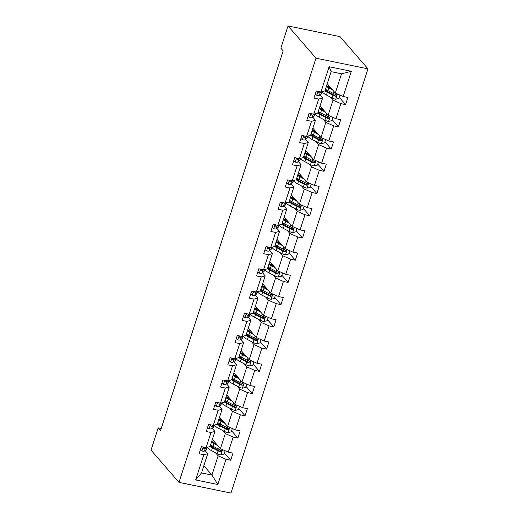 <?xml version="1.0" encoding="UTF-8"?>
<svg xmlns="http://www.w3.org/2000/svg" width="519" height="519" viewBox="0 0 519 519"><rect width="100%" height="100%" fill="white"/><g stroke="black" fill="none" stroke-linecap="round" stroke-linejoin="round"><path stroke-width="0.78" d="M316.006 58.18L288.032 25.95L340.003 36.628L367.977 68.858L230.968 493.05L178.997 482.372L316.006 58.18L367.977 68.858M327.236 83.728L335.313 93.037L341.528 73.802L351.318 71.285L343.169 96.508L347.873 97.475L345.576 104.598L339.283 97.351M335.313 93.037L343.169 96.508M320.054 105.96L328.131 115.27L333.01 100.161L340.866 103.631L345.576 104.598M340.866 103.631L335.988 118.734L340.698 119.701L338.394 126.824L332.108 119.578M312.873 128.187L320.956 137.496L325.828 122.393L333.691 125.858L338.394 126.824M333.691 125.858L328.812 140.967L333.516 141.934L331.213 149.057L324.926 141.81M305.697 150.413L313.774 159.722L318.653 144.619L326.509 148.09L331.213 149.057M326.509 148.09L321.631 163.193L326.334 164.16L324.038 171.283L317.745 164.036M298.516 172.645L306.593 181.955L311.471 166.846L319.328 170.316L324.038 171.283M319.328 170.316L314.449 185.419L319.159 186.386L316.856 193.509L310.57 186.263M291.334 194.872L299.418 204.181L304.29 189.078L312.153 192.543L316.856 193.509M312.153 192.543L307.274 207.652L311.977 208.619L309.674 215.742L303.388 208.495M284.159 217.098L292.236 226.407L297.115 211.304L304.971 214.775L309.674 215.742M304.971 214.775L300.092 229.878L304.796 230.845L302.499 237.968L296.206 230.721M276.977 239.33L285.054 248.64L289.933 233.531L297.789 237.001L302.499 237.968M297.789 237.001L292.911 252.104L297.621 253.071L295.317 260.194L289.031 252.948M269.796 261.557L277.873 270.866L282.751 255.763L290.614 259.228L295.317 260.194M290.614 259.228L285.735 274.337L290.439 275.304L288.136 282.427L281.849 275.18M262.62 283.783L270.697 293.092L275.576 277.989L283.432 281.46L288.136 282.427M283.432 281.46L278.554 296.563L283.257 297.53L280.961 304.653L274.668 297.406M255.439 306.015L263.516 315.325L268.394 300.216L276.251 303.686L280.961 304.653M276.251 303.686L271.372 318.789L276.082 319.756L273.779 326.879L267.486 319.633M248.257 328.242L256.334 337.551L261.213 322.448L269.076 325.913L273.779 326.879M269.076 325.913L264.197 341.022L268.9 341.989L266.597 349.112L260.311 341.865M241.082 350.468L249.159 359.777L254.038 344.674L261.894 348.145L266.597 349.112M261.894 348.145L257.015 363.248L261.719 364.215L259.422 371.338L253.129 364.091M233.9 372.7L241.977 382.01L246.856 366.901L254.712 370.371L259.422 371.338M254.712 370.371L249.834 385.474L254.544 386.441L252.24 393.564L245.948 386.318M226.719 394.927L234.796 404.236L239.674 389.133L247.537 392.598L252.24 393.564M247.537 392.598L242.658 407.7L247.362 408.674L245.059 415.797L238.772 408.55M219.543 417.153L227.62 426.462L232.499 411.359L240.355 414.83L245.059 415.797M240.355 414.83L235.477 429.933L240.18 430.9L237.884 438.023L231.591 430.776M212.362 439.385L220.439 448.695L225.317 433.586L233.174 437.056L237.884 438.023M233.174 437.056L228.295 452.159L233.005 453.126L230.702 460.249L224.409 453.003M203.85 465.744L211.927 475.054L218.136 455.818L225.999 459.283L230.702 460.249M225.999 459.283L217.85 484.506L195.657 479.945L203.805 454.728L199.095 453.762L201.398 446.632L206.101 447.599L210.98 432.496L206.277 431.529L208.58 424.406L213.283 425.372L218.162 410.269L213.458 409.303L215.755 402.18L220.465 403.146L225.343 388.043L220.633 387.077L222.936 379.947L227.64 380.914L232.518 365.811L227.815 364.844L230.118 357.721L234.822 358.687L239.7 343.584L234.997 342.618L237.293 335.495L242.003 336.461L246.882 321.358L242.172 320.392L244.475 313.262L249.178 314.229L254.057 299.126L249.354 298.159L251.657 291.036L256.36 292.002L261.239 276.899L256.535 275.933L258.832 268.81L263.542 269.776L268.42 254.673L263.71 253.707L266.013 246.577L270.717 247.544L275.595 232.441L270.892 231.474L273.195 224.351L277.899 225.317L282.777 210.214L278.074 209.248L280.37 202.125L285.08 203.091L289.959 187.988L285.249 187.022L287.552 179.892L292.255 180.859L297.134 165.756L292.431 164.789L294.734 157.666L299.437 158.632L304.316 143.529L299.612 142.563L301.909 135.44L306.619 136.406L311.497 121.303L306.787 120.337L309.09 113.207L313.794 114.174L318.672 99.071L313.969 98.104L316.272 90.981L320.976 91.947L329.124 66.73L351.318 71.285M161.201 428.525L158.204 427.909L160.533 430.601L283.186 50.862L280.85 48.176L288.032 25.95M313.794 114.174L317.738 113.129L322.617 98.026L319.918 94.919M322.617 98.026L318.672 99.071M330.311 97.053L333.01 100.161M328.131 115.27L335.988 118.734M306.619 136.406L310.557 135.362L315.435 120.259L312.736 117.145M315.435 120.259L311.497 121.303M323.136 119.279L325.828 122.393M320.956 137.496L328.812 140.967M299.437 158.632L303.381 157.588L308.26 142.485L305.561 139.377M308.26 142.485L304.316 143.529M315.954 141.512L318.653 144.619M313.774 159.722L321.631 163.193M292.255 180.859L296.2 179.814L301.078 164.711L298.38 161.604M301.078 164.711L297.134 165.756M308.773 163.738L311.471 166.846M306.593 181.955L314.449 185.419M285.08 203.091L289.018 202.047L293.897 186.944L291.198 183.83M293.897 186.944L289.959 187.988M301.597 185.964L304.29 189.078M299.418 204.181L307.274 207.652M277.899 225.317L281.843 224.273L286.722 209.17L284.023 206.062M286.722 209.17L282.777 210.214M294.416 208.197L297.115 211.304M292.236 226.407L300.092 229.878M270.717 247.544L274.661 246.499L279.54 231.396L276.841 228.289M279.54 231.396L275.595 232.441M287.234 230.423L289.933 233.531M285.054 248.64L292.911 252.104M263.542 269.776L267.48 268.732L272.358 253.629L269.659 250.515M272.358 253.629L268.42 254.673M280.059 252.649L282.751 255.763M277.873 270.866L285.735 274.337M256.36 292.002L260.304 290.958L265.183 275.855L262.484 272.747M265.183 275.855L261.239 276.899M272.877 274.882L275.576 277.989M270.697 293.092L278.554 296.563M249.178 314.229L253.123 313.184L258.001 298.081L255.303 294.974M258.001 298.081L254.057 299.126M265.696 297.108L268.394 300.216M263.516 315.325L271.372 318.789M242.003 336.461L245.941 335.417L250.82 320.314L248.121 317.2M250.82 320.314L246.882 321.358M258.514 319.334L261.213 322.448M256.334 337.551L264.197 341.022M234.822 358.687L238.766 357.643L243.645 342.54L240.946 339.432M243.645 342.54L239.7 343.584M251.339 341.567L254.038 344.674M249.159 359.777L257.015 363.248M227.64 380.914L231.584 379.869L236.463 364.766L233.764 361.659M236.463 364.766L232.518 365.811M244.157 363.793L246.856 366.901M241.977 382.01L249.834 385.474M220.465 403.146L224.403 402.102L229.281 386.999L226.582 383.885M229.281 386.999L225.343 388.043M236.975 386.019L239.674 389.133M234.796 404.236L242.658 407.7M213.283 425.372L217.227 424.328L222.106 409.225L219.407 406.118M222.106 409.225L218.162 410.269M229.8 408.252L232.499 411.359M227.62 426.462L235.477 429.933M206.101 447.599L210.046 446.554L214.924 431.451L212.226 428.344M214.924 431.451L210.98 432.496M222.619 430.478L225.317 433.586M220.439 448.695L228.295 452.159M195.657 479.945L201.528 472.919L207.743 453.684L205.044 450.57M207.743 453.684L203.805 454.728M158.204 427.909L151.023 450.142L178.997 482.372M341.528 73.802L331.128 71.667L324.92 90.903L320.976 91.947M215.437 452.704L218.136 455.818M201.528 472.919L211.927 475.054L217.85 484.506M329.124 66.73L331.128 71.667M200.412 449.694L201.982 451.03A4.107 1.057 17.9 0 0 204.467 451.011L206.328 449.59A11.859 3.062 17.9 0 0 206.666 449.136L207.263 447.294M203.604 447.086L203.299 447.891L203.85 448.474A4.107 1.057 17.9 0 0 205.342 448.306L206.348 447.534M204.045 447.177L203.48 447.612A2.095 0.538 -162.1 0 1 203.299 447.683M216.637 444.309L215.028 443.466A9.842 2.543 -162.1 0 1 211.804 441.118M217.74 445.581L213.834 443.537A11.859 3.062 -162.1 0 1 211.48 442.117M225.136 450.764L224.072 454.054L220.802 454.897A4.107 1.057 -162.1 0 1 217.202 453.632L211.531 450.661A11.859 3.062 -162.1 0 1 207.321 447.281M214.276 443.057L213.335 441.967M211.239 446.392A9.842 2.543 -162.1 0 1 213.315 446.476L213.426 446.489M210.052 446.528A11.859 3.062 17.9 0 0 212.407 447.955L218.077 450.927A4.107 1.057 17.9 0 0 220.569 451.906C221.911 451.647 222.093 451.082 221.12 450.2A4.107 1.057 -162.1 0 1 218.629 449.214L212.959 446.243A11.859 3.062 -162.1 0 1 210.604 444.822M214.678 442.052A9.842 2.543 17.9 0 0 212.667 441.974M214.418 443.135L215.709 443.278A3.639 0.941 17.9 0 0 215.742 443.284M216.371 444.005L215.975 443.966M221.165 450.213L219.894 451.134A2.095 0.538 -162.1 0 1 219.271 450.855L213.601 447.884A9.842 2.543 -162.1 0 1 210.377 445.536M221.587 450.486L221.12 450.2M207.587 427.461L209.163 428.804A4.107 1.057 17.9 0 0 211.648 428.785L213.504 427.364A11.859 3.062 17.9 0 0 213.847 426.91L214.444 425.067M210.779 424.86L210.48 425.658L211.032 426.248A4.107 1.057 17.9 0 0 212.518 426.08L213.53 425.308M211.227 424.951L210.662 425.379A2.095 0.538 -162.1 0 1 210.48 425.457M214.769 405.235L216.339 406.578A4.107 1.057 17.9 0 0 218.823 406.559L220.685 405.138A11.859 3.062 17.9 0 0 221.029 404.677L221.626 402.835M217.961 402.627L217.662 403.432L218.214 404.016A4.107 1.057 17.9 0 0 219.699 403.853L220.711 403.081M218.408 402.725L217.844 403.153A2.095 0.538 -162.1 0 1 217.662 403.224M223.819 422.083L222.21 421.24A9.842 2.543 -162.1 0 1 218.979 418.891M224.922 423.355L221.016 421.311A11.859 3.062 -162.1 0 1 218.661 419.884M232.317 428.538L231.253 431.821L227.984 432.671A4.107 1.057 -162.1 0 1 224.383 431.406L218.713 428.435A11.859 3.062 -162.1 0 1 214.503 425.048M221.457 420.825L220.51 419.735M218.421 424.166A9.842 2.543 -162.1 0 1 220.497 424.25L220.601 424.257M217.234 424.302A11.859 3.062 17.9 0 0 219.589 425.729L225.259 428.694A4.107 1.057 17.9 0 0 227.75 429.68C229.087 429.421 229.275 428.85 228.302 427.967A4.107 1.057 -162.1 0 1 225.81 426.988L220.14 424.017A11.859 3.062 -162.1 0 1 217.785 422.589M221.853 419.826A9.842 2.543 17.9 0 0 219.848 419.748M221.6 420.909L222.891 421.052A3.639 0.941 17.9 0 0 222.923 421.052M223.553 421.778L223.151 421.733M228.347 427.987L227.075 428.908A2.095 0.538 -162.1 0 1 226.453 428.629L220.783 425.658A9.842 2.543 -162.1 0 1 217.552 423.309M228.762 428.259L228.302 427.967M230.994 399.851L229.392 399.014A9.842 2.543 -162.1 0 1 226.161 396.665M232.097 401.129L228.191 399.079A11.859 3.062 -162.1 0 1 225.836 397.658M239.493 406.306L238.435 409.595L235.165 410.445A4.107 1.057 -162.1 0 1 231.565 409.173L225.895 406.208A11.859 3.062 -162.1 0 1 221.684 402.822M228.639 398.598L227.692 397.509M225.596 401.94A9.842 2.543 -162.1 0 1 227.672 402.017L227.783 402.03M224.416 402.076A11.859 3.062 17.9 0 0 226.771 403.497L232.441 406.468A4.107 1.057 17.9 0 0 234.925 407.454C236.268 407.194 236.456 406.624 235.477 405.741A4.107 1.057 -162.1 0 1 232.992 404.755L227.322 401.79A11.859 3.062 -162.1 0 1 224.967 400.363M229.035 397.593A9.842 2.543 17.9 0 0 227.024 397.522M228.782 398.683L230.066 398.819A3.639 0.941 17.9 0 0 230.105 398.826M230.734 399.552L230.332 399.507M235.522 405.754L234.257 406.682A2.095 0.538 -162.1 0 1 233.634 406.396L227.964 403.432A9.842 2.543 -162.1 0 1 224.733 401.083M235.944 406.033L235.477 405.741M221.95 383.009L223.52 384.345A4.107 1.057 17.9 0 0 226.005 384.332L227.867 382.905A11.859 3.062 17.9 0 0 228.204 382.451L228.801 380.609M225.142 380.401L224.837 381.206L225.389 381.789A4.107 1.057 17.9 0 0 226.881 381.621L227.886 380.849M225.583 380.492L225.019 380.927A2.095 0.538 -162.1 0 1 224.837 380.998M238.176 377.624L236.567 376.781A9.842 2.543 -162.1 0 1 233.342 374.433M239.278 378.896L235.373 376.852A11.859 3.062 -162.1 0 1 233.018 375.432M246.674 384.079L245.61 387.369L242.341 388.212A4.107 1.057 -162.1 0 1 238.74 386.947L233.07 383.976A11.859 3.062 -162.1 0 1 228.86 380.596M235.814 376.372L234.873 375.282M232.778 379.707A9.842 2.543 -162.1 0 1 234.854 379.791L234.964 379.804M231.591 379.843A11.859 3.062 17.9 0 0 233.946 381.27L239.616 384.242A4.107 1.057 17.9 0 0 242.107 385.221C243.45 384.962 243.632 384.397 242.658 383.515A4.107 1.057 -162.1 0 1 240.167 382.529L234.497 379.558A11.859 3.062 -162.1 0 1 232.142 378.137M236.216 375.367A9.842 2.543 17.9 0 0 234.205 375.289M235.957 376.45L237.248 376.593A3.639 0.941 17.9 0 0 237.28 376.599M237.91 377.319L237.514 377.281M242.704 383.528L241.432 384.449A2.095 0.538 -162.1 0 1 240.81 384.17L235.139 381.199A9.842 2.543 -162.1 0 1 231.915 378.851M243.126 383.807L242.658 383.515M229.126 360.776L230.702 362.119A4.107 1.057 17.9 0 0 233.187 362.1L235.042 360.679A11.859 3.062 17.9 0 0 235.386 360.225L235.983 358.382M232.317 358.175L232.019 358.973L232.57 359.563A4.107 1.057 17.9 0 0 234.056 359.395L235.068 358.623M232.765 358.266L232.201 358.694A2.095 0.538 -162.1 0 1 232.019 358.772M245.357 355.398L243.748 354.555A9.842 2.543 -162.1 0 1 240.518 352.206M246.46 356.67L242.555 354.626A11.859 3.062 -162.1 0 1 240.2 353.199M253.856 361.853L252.792 365.136L249.522 365.986A4.107 1.057 -162.1 0 1 245.922 364.721L240.252 361.749A11.859 3.062 -162.1 0 1 236.041 358.363M242.996 354.14L242.049 353.05M239.96 357.481A9.842 2.543 -162.1 0 1 242.036 357.565L242.139 357.572M238.772 357.617A11.859 3.062 17.9 0 0 241.127 359.044L246.797 362.009A4.107 1.057 17.9 0 0 249.289 362.995C250.625 362.736 250.813 362.165 249.84 361.282A4.107 1.057 -162.1 0 1 247.349 360.303L241.679 357.332A11.859 3.062 -162.1 0 1 239.324 355.904M243.398 353.141A9.842 2.543 17.9 0 0 241.387 353.063M243.139 354.224L244.43 354.367A3.639 0.941 17.9 0 0 244.462 354.367M245.091 355.093L244.689 355.048M249.886 361.302L248.614 362.223A2.095 0.538 -162.1 0 1 247.991 361.944L242.321 358.973A9.842 2.543 -162.1 0 1 239.09 356.624M250.301 361.574L249.84 361.282M236.307 338.55L237.877 339.893A4.107 1.057 17.9 0 0 240.362 339.874L242.224 338.453A11.859 3.062 17.9 0 0 242.568 337.992L243.164 336.15M239.499 335.942L239.201 336.747L239.752 337.331A4.107 1.057 17.9 0 0 241.238 337.168L242.25 336.396M239.947 336.04L239.382 336.468A2.095 0.538 -162.1 0 1 239.201 336.539M252.532 333.166L250.93 332.329A9.842 2.543 -162.1 0 1 247.699 329.98M253.642 334.444L249.736 332.394A11.859 3.062 -162.1 0 1 247.375 330.973M261.031 339.621L259.974 342.91L256.704 343.76A4.107 1.057 -162.1 0 1 253.103 342.488L247.433 339.523A11.859 3.062 -162.1 0 1 243.223 336.137M250.177 331.913L249.23 330.824M247.135 335.255A9.842 2.543 -162.1 0 1 249.211 335.332L249.321 335.345M245.954 335.391A11.859 3.062 17.9 0 0 248.309 336.812L253.979 339.783A4.107 1.057 17.9 0 0 256.464 340.769C257.807 340.509 257.995 339.939 257.015 339.056A4.107 1.057 -162.1 0 1 254.531 338.07L248.861 335.105A11.859 3.062 -162.1 0 1 246.506 333.678M250.573 330.908A9.842 2.543 17.9 0 0 248.562 330.837M250.32 331.998L251.611 332.134A3.639 0.941 17.9 0 0 251.644 332.141M252.273 332.867L251.871 332.822M257.061 339.069L255.796 339.997A2.095 0.538 -162.1 0 1 255.173 339.711L249.503 336.747A9.842 2.543 -162.1 0 1 246.272 334.398M257.482 339.348L257.015 339.056M243.489 316.324L245.059 317.66A4.107 1.057 17.9 0 0 247.544 317.647L249.405 316.22A11.859 3.062 17.9 0 0 249.743 315.766L250.34 313.924M246.681 313.716L246.376 314.52L246.927 315.104A4.107 1.057 17.9 0 0 248.419 314.936L249.425 314.164M247.122 313.807L246.557 314.242A2.095 0.538 -162.1 0 1 246.376 314.313M259.714 310.939L258.105 310.096A9.842 2.543 -162.1 0 1 254.881 307.748M260.817 312.211L256.911 310.167A11.859 3.062 -162.1 0 1 254.557 308.747M268.213 317.394L267.149 320.684L263.879 321.527A4.107 1.057 -162.1 0 1 260.285 320.262L254.608 317.291A11.859 3.062 -162.1 0 1 250.405 313.911M257.353 309.687L256.412 308.597M254.316 313.022A9.842 2.543 -162.1 0 1 256.392 313.106L256.503 313.119M253.129 313.158A11.859 3.062 17.9 0 0 255.484 314.585L261.154 317.557A4.107 1.057 17.9 0 0 263.646 318.536C264.988 318.277 265.17 317.712 264.197 316.83A4.107 1.057 -162.1 0 1 261.706 315.844L256.036 312.873A11.859 3.062 -162.1 0 1 253.681 311.452M257.755 308.682A9.842 2.543 17.9 0 0 255.744 308.604M257.495 309.765L258.786 309.908A3.639 0.941 17.9 0 0 258.819 309.914M259.448 310.634L259.052 310.596M264.242 316.843L262.977 317.764A2.095 0.538 -162.1 0 1 262.348 317.485L256.678 314.514A9.842 2.543 -162.1 0 1 253.454 312.166M264.664 317.122L264.197 316.83M250.664 294.091L252.24 295.434A4.107 1.057 17.9 0 0 254.725 295.415L256.581 293.994A11.859 3.062 17.9 0 0 256.924 293.54L257.521 291.697M253.856 291.49L253.557 292.288L254.109 292.878A4.107 1.057 17.9 0 0 255.595 292.71L256.607 291.938M254.304 291.581L253.739 292.009A2.095 0.538 -162.1 0 1 253.557 292.087M266.896 288.713L265.287 287.87A9.842 2.543 -162.1 0 1 262.056 285.521M267.999 289.985L264.093 287.941A11.859 3.062 -162.1 0 1 261.738 286.514M275.394 295.168L274.33 298.451L271.061 299.301A4.107 1.057 -162.1 0 1 267.46 298.036L261.79 295.064A11.859 3.062 -162.1 0 1 257.58 291.678M264.534 287.455L263.587 286.365M261.498 290.796A9.842 2.543 -162.1 0 1 263.574 290.88L263.678 290.887M260.311 290.932A11.859 3.062 17.9 0 0 262.666 292.359L268.336 295.324A4.107 1.057 17.9 0 0 270.827 296.31C272.17 296.051 272.352 295.48 271.379 294.597A4.107 1.057 -162.1 0 1 268.887 293.618L263.217 290.646A11.859 3.062 -162.1 0 1 260.862 289.226M264.937 286.456A9.842 2.543 17.9 0 0 262.925 286.378M264.677 287.539L265.968 287.682A3.639 0.941 17.9 0 0 266 287.682M266.63 288.408L266.228 288.363M271.424 294.617L270.152 295.538A2.095 0.538 -162.1 0 1 269.53 295.259L263.86 292.288A9.842 2.543 -162.1 0 1 260.629 289.939M271.839 294.889L271.379 294.597M257.846 271.865L259.416 273.208A4.107 1.057 17.9 0 0 261.9 273.189L263.762 271.768A11.859 3.062 17.9 0 0 264.106 271.307L264.703 269.465M261.038 269.257L260.739 270.062L261.291 270.646A4.107 1.057 17.9 0 0 262.776 270.483L263.788 269.711M261.485 269.355L260.921 269.783A2.095 0.538 -162.1 0 1 260.739 269.854M274.071 266.481L272.469 265.644A9.842 2.543 -162.1 0 1 269.238 263.295M275.18 267.759L271.275 265.709A11.859 3.062 -162.1 0 1 268.913 264.288M282.57 272.936L281.512 276.225L278.242 277.075A4.107 1.057 -162.1 0 1 274.642 275.803L268.972 272.838A11.859 3.062 -162.1 0 1 264.761 269.452M271.716 265.228L270.769 264.139M268.68 268.57A9.842 2.543 -162.1 0 1 270.749 268.647L270.86 268.66M267.493 268.706A11.859 3.062 17.9 0 0 269.848 270.127L275.518 273.098A4.107 1.057 17.9 0 0 278.002 274.084C279.345 273.824 279.533 273.254 278.554 272.371A4.107 1.057 -162.1 0 1 276.069 271.385L270.399 268.42A11.859 3.062 -162.1 0 1 268.044 266.993M272.112 264.223A9.842 2.543 17.9 0 0 270.101 264.152M271.859 265.313L273.15 265.449A3.639 0.941 17.9 0 0 273.182 265.456M273.811 266.182L273.409 266.137M278.599 272.384L277.334 273.312A2.095 0.538 -162.1 0 1 276.711 273.026L271.041 270.062A9.842 2.543 -162.1 0 1 267.81 267.713M279.021 272.663L278.554 272.371M265.027 249.639L266.597 250.975A4.107 1.057 17.9 0 0 269.082 250.962L270.944 249.535A11.859 3.062 17.9 0 0 271.288 249.081L271.878 247.239M268.219 247.031L267.914 247.835L268.466 248.419A4.107 1.057 17.9 0 0 269.958 248.251L270.963 247.479M268.66 247.122L268.096 247.557A2.095 0.538 -162.1 0 1 267.914 247.628M281.253 244.254L279.644 243.411A9.842 2.543 -162.1 0 1 276.419 241.063M282.355 245.526L278.45 243.482A11.859 3.062 -162.1 0 1 276.095 242.062M289.751 250.709L288.687 253.999L285.418 254.842A4.107 1.057 -162.1 0 1 281.823 253.577L276.153 250.606A11.859 3.062 -162.1 0 1 271.943 247.226M278.891 243.002L277.95 241.912M275.855 246.337A9.842 2.543 -162.1 0 1 277.931 246.421L278.041 246.434M274.668 246.473A11.859 3.062 17.9 0 0 277.023 247.9L282.693 250.872A4.107 1.057 17.9 0 0 285.184 251.851C286.527 251.592 286.709 251.027 285.735 250.145A4.107 1.057 -162.1 0 1 283.244 249.159L277.574 246.188A11.859 3.062 -162.1 0 1 275.219 244.767M279.293 241.997A9.842 2.543 17.9 0 0 277.282 241.919M279.034 243.08L280.325 243.223A3.639 0.941 17.9 0 0 280.357 243.229M280.987 243.949L280.591 243.911M285.781 250.158L284.516 251.079A2.095 0.538 -162.1 0 1 283.887 250.8L278.216 247.829A9.842 2.543 -162.1 0 1 274.992 245.481M286.203 250.437L285.735 250.145M272.203 227.406L273.779 228.749A4.107 1.057 17.9 0 0 276.264 228.73L278.119 227.309A11.859 3.062 17.9 0 0 278.463 226.855L279.06 225.012M275.394 224.805L275.096 225.603L275.647 226.193A4.107 1.057 17.9 0 0 277.14 226.024L278.145 225.252M275.842 224.896L275.278 225.324A2.095 0.538 -162.1 0 1 275.096 225.402M288.434 222.028L286.825 221.185A9.842 2.543 -162.1 0 1 283.595 218.836M289.537 223.3L285.632 221.256A11.859 3.062 -162.1 0 1 283.277 219.829M296.933 228.483L295.869 231.766L292.599 232.616A4.107 1.057 -162.1 0 1 288.999 231.351L283.329 228.379A11.859 3.062 -162.1 0 1 279.118 224.993M286.073 220.77L285.126 219.68M283.037 224.111A9.842 2.543 -162.1 0 1 285.113 224.195L285.216 224.202M281.849 224.247A11.859 3.062 17.9 0 0 284.204 225.674L289.874 228.639A4.107 1.057 17.9 0 0 292.366 229.625C293.709 229.366 293.89 228.795 292.917 227.912A4.107 1.057 -162.1 0 1 290.426 226.933L284.756 223.961A11.859 3.062 -162.1 0 1 282.401 222.541M286.475 219.771A9.842 2.543 17.9 0 0 284.464 219.693M286.216 220.854L287.507 220.997A3.639 0.941 17.9 0 0 287.539 220.997M288.168 221.723L287.773 221.678M292.963 227.932L291.691 228.853A2.095 0.538 -162.1 0 1 291.068 228.574L285.398 225.603A9.842 2.543 -162.1 0 1 282.167 223.254M293.378 228.204L292.917 227.912M279.384 205.18L280.954 206.523A4.107 1.057 17.9 0 0 283.439 206.504L285.301 205.083A11.859 3.062 17.9 0 0 285.645 204.622L286.241 202.78M282.576 202.572L282.278 203.377L282.829 203.961A4.107 1.057 17.9 0 0 284.315 203.798L285.327 203.026M283.024 202.669L282.459 203.098A2.095 0.538 -162.1 0 1 282.278 203.169M295.609 199.796L294.007 198.959A9.842 2.543 -162.1 0 1 290.776 196.61M296.719 201.074L292.813 199.024A11.859 3.062 -162.1 0 1 290.458 197.603M304.108 206.251L303.051 209.54L299.781 210.39A4.107 1.057 -162.1 0 1 296.18 209.118L290.51 206.153A11.859 3.062 -162.1 0 1 286.3 202.767M293.254 198.543L292.307 197.454M290.218 201.885A9.842 2.543 -162.1 0 1 292.294 201.962L292.398 201.975M289.031 202.021A11.859 3.062 17.9 0 0 291.386 203.442L297.056 206.413A4.107 1.057 17.9 0 0 299.541 207.399C300.884 207.139 301.072 206.568 300.092 205.686A4.107 1.057 -162.1 0 1 297.608 204.7L291.938 201.735A11.859 3.062 -162.1 0 1 289.583 200.308M293.65 197.538A9.842 2.543 17.9 0 0 291.639 197.467M293.397 198.628L294.688 198.764A3.639 0.941 17.9 0 0 294.721 198.771M295.35 199.497L294.948 199.452M300.138 205.699L298.873 206.627A2.095 0.538 -162.1 0 1 298.25 206.341L292.58 203.377A9.842 2.543 -162.1 0 1 289.349 201.028M300.559 205.978L300.092 205.686M286.566 182.954L288.136 184.29A4.107 1.057 17.9 0 0 290.621 184.277L292.482 182.85A11.859 3.062 17.9 0 0 292.826 182.396L293.417 180.554M289.758 180.346L289.453 181.15L290.004 181.734A4.107 1.057 17.9 0 0 291.496 181.566L292.502 180.794M290.199 180.437L289.634 180.872A2.095 0.538 -162.1 0 1 289.453 180.943M302.791 177.569L301.182 176.726A9.842 2.543 -162.1 0 1 297.958 174.378M303.894 178.841L299.988 176.797A11.859 3.062 -162.1 0 1 297.634 175.377M311.29 184.024L310.226 187.314L306.956 188.157A4.107 1.057 -162.1 0 1 303.362 186.892L297.692 183.921A11.859 3.062 -162.1 0 1 293.482 180.541M300.43 176.317L299.489 175.227M297.393 179.652A9.842 2.543 -162.1 0 1 299.469 179.736L299.58 179.749M296.206 179.788A11.859 3.062 17.9 0 0 298.561 181.215L304.231 184.187A4.107 1.057 17.9 0 0 306.723 185.166C308.065 184.907 308.247 184.342 307.274 183.46A4.107 1.057 -162.1 0 1 304.783 182.474L299.113 179.503A11.859 3.062 -162.1 0 1 296.758 178.082M300.832 175.312A9.842 2.543 17.9 0 0 298.821 175.234M300.572 176.395L301.863 176.538A3.639 0.941 17.9 0 0 301.896 176.544M302.525 177.264L302.129 177.226M307.319 183.473L306.054 184.394A2.095 0.538 -162.1 0 1 305.425 184.115L299.755 181.144A9.842 2.543 -162.1 0 1 296.531 178.796M307.741 183.752L307.274 183.46M293.748 160.721L295.317 162.064A4.107 1.057 17.9 0 0 297.802 162.045L299.664 160.624A11.859 3.062 17.9 0 0 300.001 160.17L300.598 158.327M296.933 158.12L296.634 158.918L297.186 159.508A4.107 1.057 17.9 0 0 298.678 159.339L299.684 158.567M297.381 158.211L296.816 158.639A2.095 0.538 -162.1 0 1 296.634 158.717M309.973 155.343L308.364 154.5A9.842 2.543 -162.1 0 1 305.133 152.151M311.076 156.615L307.17 154.571A11.859 3.062 -162.1 0 1 304.815 153.144M318.471 161.798L317.407 165.081L314.138 165.931A4.107 1.057 -162.1 0 1 310.537 164.666L304.867 161.694A11.859 3.062 -162.1 0 1 300.657 158.308M307.611 154.085L306.664 152.995M304.575 157.426A9.842 2.543 -162.1 0 1 306.651 157.51L306.755 157.517M303.388 157.562A11.859 3.062 17.9 0 0 305.743 158.989L311.413 161.954A4.107 1.057 17.9 0 0 313.904 162.94C315.247 162.681 315.429 162.11 314.456 161.227A4.107 1.057 -162.1 0 1 311.964 160.248L306.294 157.276A11.859 3.062 -162.1 0 1 303.939 155.856M308.014 153.086A9.842 2.543 17.9 0 0 306.002 153.008M307.754 154.169L309.045 154.312A3.639 0.941 17.9 0 0 309.077 154.312M309.707 155.038L309.311 154.993M314.501 161.247L313.229 162.168A2.095 0.538 -162.1 0 1 312.607 161.889L306.937 158.918A9.842 2.543 -162.1 0 1 303.706 156.569M314.916 161.519L314.456 161.227M300.923 138.495L302.493 139.838A4.107 1.057 17.9 0 0 304.977 139.819L306.839 138.398A11.859 3.062 17.9 0 0 307.183 137.937L307.78 136.095M304.115 135.887L303.816 136.692L304.368 137.275A4.107 1.057 17.9 0 0 305.853 137.113L306.865 136.341M304.562 135.984L303.998 136.413A2.095 0.538 -162.1 0 1 303.816 136.484M317.148 133.111L315.546 132.274A9.842 2.543 -162.1 0 1 312.315 129.925M318.257 134.389L314.352 132.339A11.859 3.062 -162.1 0 1 311.997 130.918M325.647 139.566L324.589 142.855L321.319 143.705A4.107 1.057 -162.1 0 1 317.719 142.433L312.049 139.468A11.859 3.062 -162.1 0 1 307.838 136.082M314.793 131.858L313.846 130.769M311.757 135.2A9.842 2.543 -162.1 0 1 313.833 135.277L313.937 135.29M310.57 135.336A11.859 3.062 17.9 0 0 312.925 136.757L318.595 139.728A4.107 1.057 17.9 0 0 321.079 140.714C322.422 140.454 322.61 139.883 321.631 139.001A4.107 1.057 -162.1 0 1 319.146 138.015L313.476 135.05A11.859 3.062 -162.1 0 1 311.121 133.623M315.189 130.853A9.842 2.543 17.9 0 0 313.178 130.782M314.936 131.943L316.227 132.079A3.639 0.941 17.9 0 0 316.259 132.085M316.888 132.812L316.486 132.767M321.676 139.014L320.411 139.942A2.095 0.538 -162.1 0 1 319.788 139.656L314.118 136.692A9.842 2.543 -162.1 0 1 310.887 134.343M322.098 139.293L321.631 139.001M308.104 116.269L309.674 117.605A4.107 1.057 17.9 0 0 312.159 117.592L314.021 116.165A11.859 3.062 17.9 0 0 314.365 115.711L314.955 113.869M311.296 113.661L310.991 114.465L311.543 115.049A4.107 1.057 17.9 0 0 313.035 114.881L314.04 114.109M311.737 113.752L311.173 114.186A2.095 0.538 -162.1 0 1 310.991 114.258M324.33 110.884L322.721 110.041A9.842 2.543 -162.1 0 1 319.496 107.693M325.432 112.156L321.527 110.112A11.859 3.062 -162.1 0 1 319.172 108.692M332.828 117.339L331.764 120.629L328.495 121.472A4.107 1.057 -162.1 0 1 324.9 120.207L319.23 117.236A11.859 3.062 -162.1 0 1 315.02 113.856M321.968 109.632L321.027 108.542M318.932 112.967A9.842 2.543 -162.1 0 1 321.008 113.051L321.118 113.064M317.745 113.103A11.859 3.062 17.9 0 0 320.1 114.53L325.77 117.502A4.107 1.057 17.9 0 0 328.261 118.481C329.604 118.222 329.786 117.657 328.812 116.775A4.107 1.057 -162.1 0 1 326.321 115.789L320.651 112.818A11.859 3.062 -162.1 0 1 318.296 111.397M322.37 108.627A9.842 2.543 17.9 0 0 320.359 108.549M322.111 109.71L323.402 109.853A3.639 0.941 17.9 0 0 323.434 109.859M324.064 110.579L323.668 110.541M328.858 116.788L327.593 117.709A2.095 0.538 -162.1 0 1 326.964 117.43L321.293 114.459A9.842 2.543 -162.1 0 1 318.069 112.11M329.28 117.067L328.812 116.775M315.286 94.036L316.856 95.379A4.107 1.057 17.9 0 0 319.341 95.36L321.203 93.939A11.859 3.062 17.9 0 0 321.54 93.485L322.137 91.642M318.471 91.435L318.173 92.233L318.724 92.823A4.107 1.057 17.9 0 0 320.217 92.654L321.222 91.882M318.919 91.526L318.355 91.954A2.095 0.538 -162.1 0 1 318.173 92.032M331.511 88.658L329.902 87.815A9.842 2.543 -162.1 0 1 326.672 85.466M332.614 89.93L328.709 87.886A11.859 3.062 -162.1 0 1 326.354 86.459M340.01 95.113L338.946 98.396L335.676 99.246A4.107 1.057 -162.1 0 1 332.076 97.981L326.406 95.009A11.859 3.062 -162.1 0 1 322.195 91.623M329.15 87.4L328.203 86.31M326.114 90.741A9.842 2.543 -162.1 0 1 328.19 90.825L328.293 90.831M324.926 90.877A11.859 3.062 17.9 0 0 327.281 92.304L332.951 95.269A4.107 1.057 17.9 0 0 335.443 96.255C336.786 95.996 336.967 95.425 335.994 94.542A4.107 1.057 -162.1 0 1 333.503 93.563L327.833 90.591A11.859 3.062 -162.1 0 1 325.478 89.171M329.552 86.401A9.842 2.543 17.9 0 0 327.541 86.323M329.293 87.484L330.584 87.627A3.639 0.941 17.9 0 0 330.616 87.627M331.245 88.353L330.85 88.308M336.04 94.562L334.768 95.483A2.095 0.538 -162.1 0 1 334.145 95.204L328.475 92.233A9.842 2.543 -162.1 0 1 325.244 89.884M336.455 94.834L335.994 94.542M203.208 447.008L201.923 450.985M207.049 447.352L206.328 449.59M205.342 448.306L204.467 451.011M203.299 447.832L203.85 448.474M220.886 454.878L222.58 449.636M212.959 446.243L213.834 443.537M211.531 450.661L212.407 447.955M218.629 449.214L219.245 447.313M217.202 453.632L218.077 450.927M219.894 451.134L220.569 451.906M210.39 424.776L209.105 428.752M214.23 425.119L213.504 427.364M212.518 426.08L211.648 428.785M210.474 425.606L211.032 426.248M217.565 402.549L216.28 406.526M221.412 402.893L220.685 405.138M219.699 403.853L218.823 406.559M217.656 403.38L218.214 404.016M228.068 432.651L229.761 427.409M220.14 424.017L221.016 421.311M218.713 428.435L219.589 425.729M225.81 426.988L226.427 425.087M224.383 431.406L225.259 428.694M227.075 428.908L227.75 429.68M235.243 410.419L236.936 405.177M227.322 401.79L228.191 399.079M225.895 406.208L226.771 403.497M232.992 404.755L233.602 402.861M231.565 409.173L232.441 406.468M234.257 406.682L234.925 407.454M224.746 380.323L223.462 384.3M228.587 380.667L227.867 382.905M226.881 381.621L226.005 384.332M224.837 381.147L225.389 381.789M242.425 388.193L244.118 382.951M234.497 379.558L235.373 376.852M233.07 383.976L233.946 381.27M240.167 382.529L240.784 380.628M238.74 386.947L239.616 384.242M241.432 384.449L242.107 385.221M231.928 358.091L230.644 362.067M235.769 358.434L235.042 360.679M234.056 359.395L233.187 362.1M232.012 358.921L232.57 359.563M249.607 365.966L251.3 360.724M241.679 357.332L242.555 354.626M240.252 361.749L241.127 359.044M247.349 360.303L247.965 358.402M245.922 364.721L246.797 362.009M248.614 362.223L249.289 362.995M239.103 335.864L237.819 339.841M242.95 336.208L242.224 338.453M241.238 337.168L240.362 339.874M239.194 336.695L239.752 337.331M256.782 343.734L258.475 338.492M248.861 335.105L249.736 332.394M247.433 339.523L248.309 336.812M254.531 338.07L255.14 336.176M253.103 342.488L253.979 339.783M255.796 339.997L256.464 340.769M246.285 313.638L245 317.615M250.126 313.982L249.405 316.22M248.419 314.936L247.544 317.647M246.376 314.462L246.927 315.104M263.963 321.508L265.657 316.266M256.036 312.873L256.911 310.167M254.608 317.291L255.484 314.585M261.706 315.844L262.322 313.943M260.285 320.262L261.154 317.557M262.977 317.764L263.646 318.536M253.467 291.406L252.182 295.382M257.307 291.749L256.581 293.994M255.595 292.71L254.725 295.415M253.551 292.236L254.109 292.878M271.145 299.281L272.838 294.039M263.217 290.646L264.093 287.941M261.79 295.064L262.666 292.359M268.887 293.618L269.504 291.717M267.46 298.036L268.336 295.324M270.152 295.538L270.827 296.31M260.642 269.179L259.357 273.156M264.489 269.523L263.762 271.768M262.776 270.483L261.9 273.189M260.733 270.01L261.291 270.646M278.32 277.049L280.013 271.807M270.399 268.42L271.275 265.709M268.972 272.838L269.848 270.127M276.069 271.385L276.679 269.491M274.642 275.803L275.518 273.098M277.334 273.312L278.002 274.084M267.823 246.953L266.539 250.93M271.664 247.297L270.944 249.535M269.958 248.251L269.082 250.962M267.914 247.777L268.466 248.419M285.502 254.823L287.195 249.581M277.574 246.188L278.45 243.482M276.153 250.606L277.023 247.9M283.244 249.159L283.861 247.258M281.823 253.577L282.693 250.872M284.516 251.079L285.184 251.851M275.005 224.721L273.721 228.697M278.846 225.064L278.119 227.309M277.14 226.024L276.264 228.73M275.089 225.551L275.647 226.193M292.684 232.596L294.377 227.354M284.756 223.961L285.632 221.256M283.329 228.379L284.204 225.674M290.426 226.933L291.042 225.032M288.999 231.351L289.874 228.639M291.691 228.853L292.366 229.625M282.18 202.494L280.896 206.471M286.027 202.838L285.301 205.083M284.315 203.798L283.439 206.504M282.271 203.325L282.829 203.961M299.859 210.364L301.552 205.122M291.938 201.735L292.813 199.024M290.51 206.153L291.386 203.442M297.608 204.7L298.217 202.806M296.18 209.118L297.056 206.413M298.873 206.627L299.541 207.399M289.362 180.268L288.077 184.245M293.209 180.612L292.482 182.85M291.496 181.566L290.621 184.277M289.453 181.092L290.004 181.734M307.04 188.138L308.734 182.896M299.113 179.503L299.988 176.797M297.692 183.921L298.561 181.215M304.783 182.474L305.399 180.573M303.362 186.892L304.231 184.187M306.054 184.394L306.723 185.166M296.544 158.036L295.259 162.012M300.384 158.379L299.664 160.624M298.678 159.339L297.802 162.045M296.628 158.866L297.186 159.508M314.222 165.911L315.915 160.669M306.294 157.276L307.17 154.571M304.867 161.694L305.743 158.989M311.964 160.248L312.581 158.347M310.537 164.666L311.413 161.954M313.229 162.168L313.904 162.94M303.719 135.809L302.434 139.786M307.566 136.153L306.839 138.398M305.853 137.113L304.977 139.819M303.81 136.64L304.368 137.275M321.397 143.679L323.09 138.437M313.476 135.05L314.352 132.339M312.049 139.468L312.925 136.757M319.146 138.015L319.756 136.121M317.719 142.433L318.595 139.728M320.411 139.942L321.079 140.714M310.9 113.583L309.616 117.56M314.748 113.927L314.021 116.165M313.035 114.881L312.159 117.592M310.991 114.407L311.543 115.049M328.579 121.452L330.272 116.211M320.651 112.818L321.527 110.112M319.23 117.236L320.1 114.53M326.321 115.789L326.938 113.888M324.9 120.207L325.77 117.502M327.593 117.709L328.261 118.481M318.082 91.35L316.798 95.327M321.923 91.694L321.203 93.939M320.217 92.654L319.341 95.36M318.166 92.181L318.724 92.823M335.761 99.226L337.454 93.984M327.833 90.591L328.709 87.886M326.406 95.009L327.281 92.304M333.503 93.563L334.119 91.662M332.076 97.981L332.951 95.269M334.768 95.483L335.443 96.255"/></g></svg>
